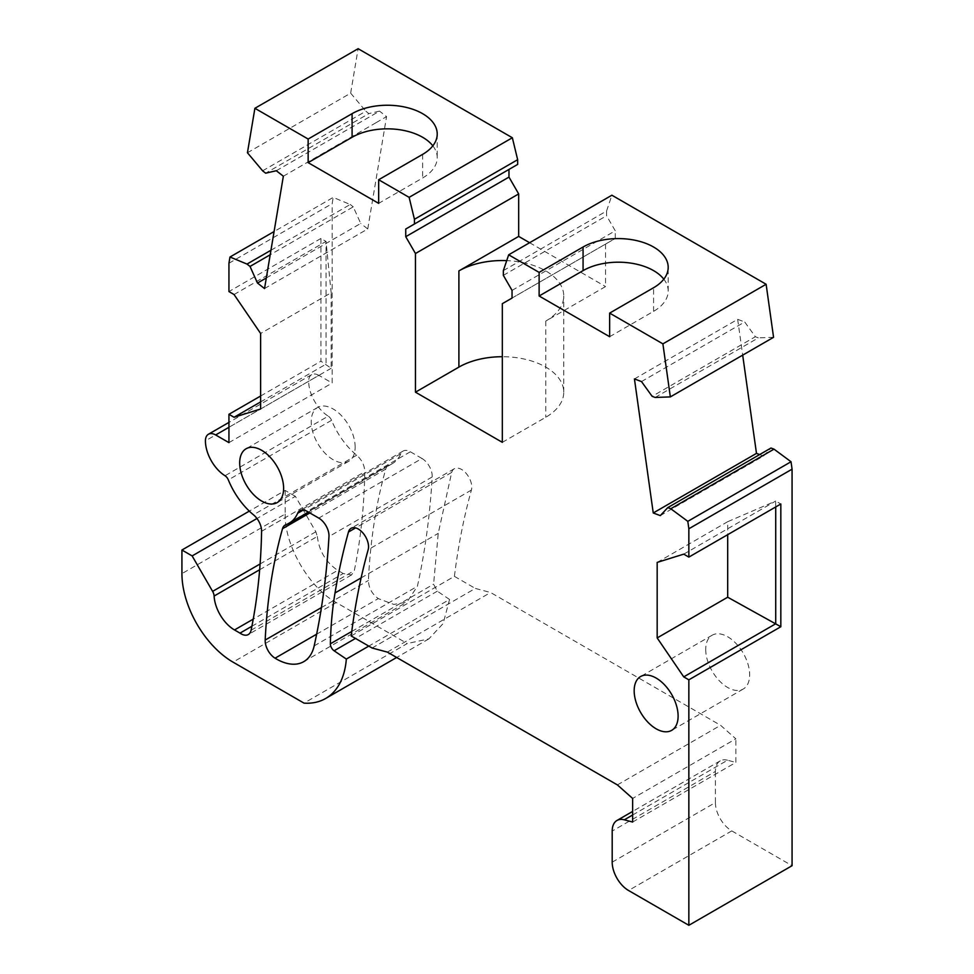 <?xml version="1.0" encoding="UTF-8"?>
<svg xmlns="http://www.w3.org/2000/svg" width="974" height="974" viewBox="0 0 974 974"><rect width="100%" height="100%" fill="white"/><g stroke="black" fill="none" stroke-linecap="round" stroke-linejoin="round"><path stroke-width="0.73" stroke-dasharray="4.87 3.65" d="M641.489 381.564L744.708 321.968L755.361 336.736L652.142 396.333M634.439 378.935L737.659 319.338L744.708 321.968M655.161 397.453L758.381 337.868L755.361 336.736M737.659 319.338L742.687 355.133M503.351 270.626L606.571 211.029L611.891 195.214M503.351 275.35L606.571 215.753L606.571 211.029M512.044 290.398L615.264 230.801L606.571 215.753M512.044 298.068L615.264 238.472L615.264 230.801M502.328 303.669L615.264 238.472M605.548 244.072L605.548 286.563L545.769 321.079A61.423 35.466 0 0 0 563.763 295.999A61.423 35.466 0 0 0 545.769 270.918A61.423 35.466 180 0 0 506.711 260.63M502.328 442.33L545.769 417.262A61.423 35.466 0 0 0 563.763 392.181A61.423 35.466 0 0 0 502.328 356.715M529.613 242.721L605.548 286.563M517.657 164.411L508.976 169.427M432.833 145.832A49.869 28.794 180 0 1 437.216 157.63A49.869 28.794 180 0 1 422.619 177.986L378.667 203.359M247.445 152.748L350.664 93.151L358.115 48.7M262.615 170.815L365.834 111.219L368.866 113.593L265.646 173.189M350.664 93.151L365.834 111.219M276.299 170.73L379.531 111.133L368.866 113.593M376.049 122.687L386.568 116.624L379.531 111.133M283.349 176.221L376.061 122.7M266.316 277.955L360.709 223.448L353.245 206.841L270.188 254.786M264.526 288.548L367.746 228.951L360.709 223.448M270.955 250.257L350.226 204.479L333.205 197.418L274.084 231.556M353.245 206.841L350.226 204.479M228.939 263.248L332.171 203.651L333.205 197.418M228.939 442.634L332.171 383.038L332.171 203.651M260.618 401.921L326.034 364.154L326.034 241.418L320.921 238.472L320.921 361.208L331.148 368.282L331.148 292.76L260.618 333.473M234.052 294.525L326.034 241.418L331.148 292.76M228.939 427.294L318.875 375.367L332.171 383.038M318.875 375.367A14.452 8.34 -120 0 0 311.656 374.649A14.452 8.34 -120 0 0 308.661 381.26A28.903 16.692 -120 0 0 328.25 416.154L225.018 475.75M251.889 626.258L343.225 573.528L351.553 574.94L354.317 570.63C360.648 539.669 364.154 506.687 364.824 471.696C364.544 465.353 361.841 459.85 356.691 455.199A54.921 31.716 -120 0 1 331.562 420.305A5.783 3.336 -120 0 0 328.25 416.154M343.225 573.528L337.734 570.35L253.228 619.135M259.656 569.741L317.329 536.443L315.844 531.78L295.378 496.326L256.978 518.497M295.378 496.326L285.151 490.433L249.32 511.119M285.151 490.433L285.151 514.029L181.931 573.625M285.151 514.029C284.445 545.16 308.953 587.59 336.249 602.541L407.254 643.534L304.022 703.131M351.188 635.949L454.408 576.352A875.882 505.689 -120 0 1 471.392 490.08A14.452 8.34 -120 0 0 466.692 474.021A14.452 8.34 -120 0 0 454.31 468.738A14.452 8.34 -120 0 0 451.692 472.414L438.239 533.362L433.588 584.205L437.326 591.181L449.55 599.473L368.793 646.103M372.105 648.014L475.324 588.43L490.579 592.509L720.602 725.313L735.857 738.84L632.637 798.436M454.408 576.352L475.324 588.43M387.36 652.105L490.579 592.509M617.382 784.91L720.602 725.313M632.637 822.044L735.857 762.447L735.857 738.84M632.637 815.007L727.541 760.219L735.857 762.447M727.541 760.219A23.12 13.356 -120 0 0 720.212 760.864A23.12 13.356 -120 0 0 715.415 771.457L612.196 831.053M612.196 862.16L715.415 802.564L715.415 771.457M715.415 802.564A23.12 13.356 -120 0 0 731.778 830.895L792.069 865.703M775.718 506.943L775.718 501.05L780.831 503.996M683.736 554.145L775.718 501.05L727.688 521.699L727.688 534.677M660.299 515.611L763.519 456.027L770.982 448.028M759.647 454.566L763.519 456.027M773.563 337.308L758.381 337.868M609.639 336.712L653.591 311.339A49.869 28.794 0 0 0 668.188 290.983A49.869 28.794 0 0 0 663.818 279.185M421.998 458.498L410.346 451.778A14.452 8.34 -120 0 0 403.114 451.059A14.452 8.34 -120 0 0 400.874 453.677A54.921 31.716 -120 0 1 392.327 463.648A54.921 31.716 -120 0 1 389.174 465.085A14.452 8.34 -120 0 0 388.346 465.462A14.452 8.34 -120 0 0 385.728 469.127C376.122 503.29 370.351 540.412 368.403 580.467C368.708 587.955 371.995 594.006 378.277 598.596L393.813 604.44L406.962 602.066L417.396 586.287C425.029 551.856 429.96 515.404 432.188 476.956A14.452 8.34 -120 0 0 421.998 458.498L318.766 518.095M320.921 238.472L228.939 291.579M260.618 408.995L331.148 368.282M260.618 396.016L320.921 361.208M657.17 562.412L727.688 521.699M355.157 447.054A31.071 17.946 -120 0 0 341.594 415.788A31.071 17.946 -120 0 0 317.646 407.461A31.071 17.946 -120 0 0 311.217 421.681A31.071 17.946 -120 0 0 324.78 452.959A31.071 17.946 -120 0 0 348.729 461.286A31.071 17.946 -120 0 0 355.157 447.054M705.712 649.451A31.071 17.946 -120 0 0 719.275 680.716A31.071 17.946 -120 0 0 743.223 689.044A31.071 17.946 -120 0 0 749.663 674.824A31.071 17.946 -120 0 0 736.088 643.546A31.071 17.946 -120 0 0 712.152 635.218A31.071 17.946 -120 0 0 705.712 649.451M449.55 599.473L443.133 623.567L428.864 638.883L407.254 643.534M317.329 536.443C319.119 551.028 325.913 562.327 337.734 570.35M367.746 228.951L386.568 116.636M545.769 321.079L545.769 417.262M422.619 154.379L422.619 177.986M308.661 381.26L205.429 440.857M331.562 420.305L228.33 479.902M356.691 455.199L253.459 514.796M315.844 531.78L260.107 563.958M336.249 602.541L233.03 662.137M437.326 591.181L355.486 638.433M451.692 472.414L355.595 527.896M471.392 490.08L368.172 549.677M731.778 830.895L628.547 890.492M653.591 311.339L653.591 287.732M432.188 476.956L328.969 536.552M385.728 469.127L309.842 512.945M389.174 465.085L285.954 524.682M400.874 453.677L303.291 510.023M410.346 451.778L307.127 511.374M321.42 607.593L368.403 580.467M316.647 634.184L378.277 598.596M314.176 645.884L417.396 586.287M361.135 577.886L438.239 533.362M351.76 631.456L433.588 584.205M251.097 630.227L354.317 570.63M261.592 531.293L364.824 471.696M563.763 392.181L563.763 295.999M437.216 134.022L437.216 157.63M311.656 374.649L228.939 422.399M454.31 468.738L351.09 528.322M720.212 760.864L632.637 811.427M668.188 290.983L668.188 267.375M388.346 465.462L285.126 525.059M392.327 463.648L308.393 512.105M403.114 451.059L299.895 510.656M317.646 407.461L246.105 448.758M348.729 461.286L277.188 502.584M743.223 689.044L671.683 730.354M712.152 635.218L640.612 676.528M303.754 661.663L406.974 602.066M428.864 638.883L396.662 657.474M351.541 574.94L248.321 634.537"/><path stroke-width="1.46" d="M355.595 527.896L348.473 532.011A14.452 8.34 -120 0 1 351.09 528.322A14.452 8.34 -120 0 1 363.46 533.618A14.452 8.34 -120 0 1 368.172 549.677A875.882 505.689 -120 0 0 351.188 635.949L372.105 648.014L387.36 652.105L617.382 784.91L632.637 798.436L632.637 822.044L624.322 819.816A23.12 13.356 -120 0 0 616.992 820.461A23.12 13.356 -120 0 0 612.196 831.053L612.196 862.16A23.12 13.356 -120 0 0 628.547 890.492L688.849 925.3L688.849 679.828L683.736 676.881L657.17 637.933L657.17 562.412L683.736 554.145L688.849 557.104L688.849 528.772L687.802 521.346L670.782 508.745L667.762 507.624L660.299 515.611L653.25 512.981L634.439 378.935L641.489 381.564L652.142 396.333L655.161 397.453L670.343 396.905L662.892 343.859L766.124 284.262L773.563 337.308L670.343 396.905M264.538 288.56L283.349 176.221L276.299 170.73L265.646 173.189L262.615 170.815L247.445 152.748L254.896 108.297L308.149 139.038L308.149 162.646L378.667 203.359L378.667 179.752L409.129 197.345L414.437 219.296L414.437 224.008L405.744 229.024L405.744 236.694L415.46 253.52L415.46 392.181L502.328 442.33L502.328 303.669L512.044 298.068L512.044 290.398L503.351 275.35L503.351 270.626L508.672 254.811L539.121 272.391L539.121 295.999L583.073 270.626L583.073 247.019A49.869 28.794 0 0 1 637.41 240.785A49.869 28.794 0 0 1 668.188 267.375A49.869 28.794 0 0 1 653.591 287.732L609.639 313.104L662.892 343.859M264.526 288.548L257.477 283.044L250.026 266.438L247.006 264.076L229.986 257.014L274.084 231.556M228.939 422.399L208.424 434.246A14.452 8.34 -120 0 1 215.656 434.964L228.939 442.634L228.939 414.303L234.052 417.262L260.618 408.995L260.618 333.473L234.052 294.525L228.939 291.579L228.939 263.248L229.986 257.014M208.424 434.246A14.452 8.34 -120 0 0 205.429 440.857A28.903 16.692 -120 0 0 225.018 475.75A5.783 3.336 -120 0 1 228.33 479.902A54.921 31.716 -120 0 0 253.459 514.796A14.452 8.34 -120 0 1 261.592 531.293A693.768 400.545 -120 0 1 251.097 630.227A14.452 8.34 -120 0 1 248.321 634.537A14.452 8.34 -120 0 1 240.006 633.124L234.503 629.947A28.903 16.692 -120 0 1 214.11 596.039A7.232 4.176 -120 0 0 212.624 591.376L192.146 555.923L181.931 550.018L181.931 573.625A72.271 41.724 -120 0 0 233.03 662.137L304.022 703.131A101.174 58.416 -120 0 0 325.633 698.492A101.174 58.416 -120 0 0 346.33 659.069L334.106 650.778A5.783 3.336 -120 0 1 330.369 643.802L351.76 631.456M348.473 532.011A904.785 522.381 -120 0 0 335.019 592.959A442.281 255.346 -120 0 0 330.369 643.802M609.639 313.104L609.639 336.712L539.121 295.999M283.617 488.364A31.071 17.946 -120 0 0 270.054 457.086A31.071 17.946 -120 0 0 246.105 448.758A31.071 17.946 -120 0 0 239.677 462.991A31.071 17.946 -120 0 0 253.24 494.256A31.071 17.946 -120 0 0 277.188 502.584A31.071 17.946 -120 0 0 283.617 488.364M307.127 511.374A14.452 8.34 -120 0 0 299.895 510.656A14.452 8.34 -120 0 0 297.642 513.274A54.921 31.716 -120 0 1 289.108 523.245A54.921 31.716 -120 0 1 285.954 524.682A14.452 8.34 -120 0 0 285.126 525.059A14.452 8.34 -120 0 0 282.509 528.712A689.434 398.049 -120 0 0 265.184 640.064A14.452 8.34 -120 0 0 275.058 658.193A54.921 31.716 -120 0 0 303.754 661.663A54.921 31.716 -120 0 0 314.176 645.884A920.686 531.561 -120 0 0 328.969 536.552A14.452 8.34 -120 0 0 318.766 518.095L307.127 511.374M634.171 690.749A31.071 17.946 -120 0 0 647.734 722.026A31.071 17.946 -120 0 0 671.683 730.354A31.071 17.946 -120 0 0 678.111 716.121A31.071 17.946 -120 0 0 664.548 684.844A31.071 17.946 -120 0 0 640.612 676.528A31.071 17.946 -120 0 0 634.171 690.749M653.25 512.981L756.481 453.385L759.647 454.566M742.687 355.133L756.481 453.385M508.672 254.811L611.891 195.214L766.124 284.262M502.328 356.715A61.423 35.466 0 0 0 458.9 367.101L458.9 270.918A61.423 35.466 180 0 1 506.711 260.63M458.9 270.918L518.679 236.402L529.613 242.721M415.46 253.52L518.679 193.923L518.679 236.402M458.9 367.101L415.46 392.181M405.744 236.694L508.976 177.098L508.976 169.427L405.744 229.024M518.679 193.923L508.976 177.098M414.437 224.008L517.657 164.411L517.657 159.699L512.348 137.748L409.129 197.345M414.437 219.296L517.657 159.699M308.149 139.038L352.089 113.666A49.869 28.794 180 0 1 406.438 107.432A49.869 28.794 180 0 1 437.216 134.022A49.869 28.794 180 0 1 422.619 154.379L378.667 179.752M308.149 162.646L352.089 137.273A49.869 28.794 180 0 1 432.833 145.832M254.896 108.297L358.115 48.7L512.348 137.748M257.477 283.044L266.316 277.955M247.006 264.076L270.955 250.257M250.026 266.438L270.188 254.786M251.889 626.258L240.006 633.124M256.978 518.497L192.146 555.923M249.32 511.119L181.931 550.018M368.793 646.103L346.33 659.069M688.849 925.3L792.069 865.703L792.069 469.176L791.034 461.749L687.802 521.346M688.849 557.104L780.831 503.996L780.831 626.732L727.688 597.22L727.688 534.677M775.718 506.943L775.718 623.774L683.736 676.881M688.849 528.772L792.069 469.176M670.782 508.745L774.001 449.148L791.034 461.749M667.762 507.624L770.982 448.028L774.001 449.148M663.818 279.185A49.869 28.794 0 0 0 583.073 270.626M260.618 401.921L234.052 417.262M228.939 414.303L260.618 396.016M688.849 679.828L780.831 626.732M657.17 637.933L727.688 597.22M539.121 272.391L583.073 247.019M352.089 113.666L352.089 137.273M215.656 434.964L228.939 427.294M253.228 619.135L234.503 629.947M260.107 563.958L212.624 591.376M355.486 638.433L334.106 650.778M624.322 819.816L632.637 815.007M309.842 512.945L282.509 528.712M303.291 510.023L297.642 513.274M265.184 640.064L321.42 607.593M275.058 658.193L316.647 634.184M335.019 592.959L361.135 577.886M214.11 596.039L259.656 569.741M632.637 811.427L616.992 820.461M308.393 512.105L289.108 523.245M396.662 657.474L325.913 698.321"/></g></svg>
